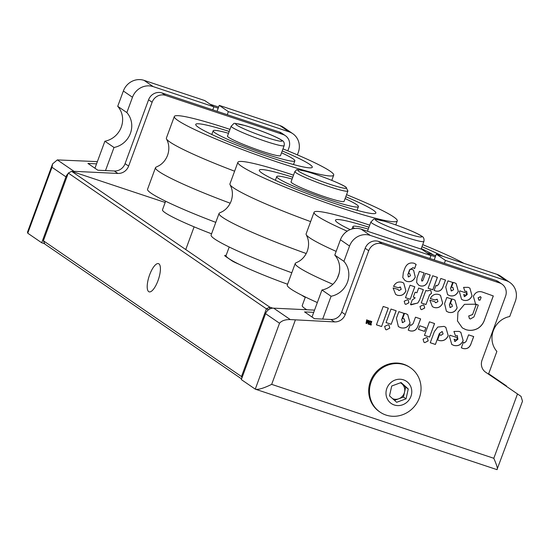 <?xml version="1.0" encoding="UTF-8"?>
<svg xmlns="http://www.w3.org/2000/svg" width="550" height="550" viewBox="0 0 550 550"><rect width="100%" height="100%" fill="white"/><g stroke="black" fill="none" stroke-linecap="round" stroke-linejoin="round"><path stroke-width="0.82" d="M158.922 263.849A14.857 4.909 -71.6 0 0 158.503 263.643A14.857 4.909 -71.6 0 0 149.38 275.529A14.857 4.909 -71.6 0 0 148.699 291.631A14.857 4.909 -71.6 0 0 149.119 291.844A14.857 4.909 -71.6 0 0 158.242 279.957A14.857 4.909 -71.6 0 0 158.922 263.849M241.574 378.909L44.873 244.083L43.381 240.762L241.484 376.544L266.399 308.839L68.296 173.058L43.381 240.762M505.092 385.447L506.364 385.866L488.668 373.739M165.179 202.469L71.638 171.339L269.741 307.12L272.848 308.158M302.012 295.336A24.894 2.221 20.2 0 0 305.264 297.337M238.982 264.22A16.892 1.506 -159.8 0 1 231.859 260.721L225.417 256.307A16.892 1.506 -159.8 0 1 224.696 255.509A16.892 1.506 -159.8 0 1 226.112 255.42M242.007 377.712L241.484 376.544L242.316 376.894M269.637 309.045L269.741 307.12L266.399 308.839L268.531 309.732M506.66 386.519L506.364 385.866L506.344 386.306M68.296 173.058L71.638 171.339M305.381 297.007L302.239 305.553A63.807 5.686 20.2 0 0 306.824 309.753M229.206 247.012L226.064 255.558A63.807 5.686 20.2 0 0 287.588 284.24M369.717 225.149A84.913 7.562 20.2 0 0 314.064 212.279L306.123 233.867A84.913 7.562 20.2 0 0 306.261 234.719A84.913 7.562 20.2 0 0 336.16 251.384M306.261 234.719L307.491 237.545C308.99 241.821 308.928 246.338 307.319 251.103C305.463 255.764 302.576 259.243 298.664 261.532L295.9 262.886A84.913 7.562 20.2 0 0 295.24 263.443L287.293 285.038A84.913 7.562 20.2 0 0 317.329 302.555M295.24 263.443A84.913 7.562 20.2 0 0 332.874 284.274M314.064 212.279A84.913 7.562 20.2 0 0 347.215 231.172M442.942 256.369A62.095 5.534 20.2 0 0 421.953 246.723M368.273 229.075A43.519 3.877 20.2 0 0 352.914 226.572A43.519 3.877 20.2 0 0 354.558 228.47M433.111 254.836A43.519 3.877 20.2 0 0 421.272 248.579M368.961 227.226A62.095 5.534 20.2 0 0 335.479 220.158A62.095 5.534 20.2 0 0 350.151 229.611M463.904 263.34A84.913 7.562 20.2 0 0 422.716 244.654M293.535 175.147A84.913 7.562 20.2 0 0 237.889 162.278L229.948 183.865A84.913 7.562 20.2 0 0 230.086 184.724A84.913 7.562 20.2 0 0 310.303 221.485A84.913 7.562 20.2 0 0 310.633 221.609M230.086 184.724L231.316 187.543C232.815 191.826 232.76 196.343 231.144 201.101C229.288 205.769 226.401 209.248 222.489 211.537L219.725 212.884A84.913 7.562 20.2 0 0 219.065 213.448L211.124 235.036A84.913 7.562 20.2 0 0 291.472 272.656A84.913 7.562 20.2 0 0 291.803 272.779M219.065 213.448A84.913 7.562 20.2 0 0 299.42 251.068A84.913 7.562 20.2 0 0 306.247 253.522M237.889 162.278A84.913 7.562 20.2 0 0 318.244 199.897A84.913 7.562 20.2 0 0 397.272 220.921A84.913 7.562 20.2 0 0 346.555 194.659M292.772 177.224A62.095 5.534 20.2 0 0 259.311 170.156A62.095 5.534 20.2 0 0 318.065 197.67A62.095 5.534 20.2 0 0 375.856 213.042A62.095 5.534 20.2 0 0 345.792 196.728M357.816 210.533A62.095 5.534 20.2 0 0 357.108 210.196M292.091 179.08A43.519 3.877 20.2 0 0 276.739 176.571A43.519 3.877 20.2 0 0 317.921 195.855A43.519 3.877 20.2 0 0 358.421 206.628A43.519 3.877 20.2 0 0 345.111 198.584M291.122 181.699A28.304 2.523 20.2 0 0 291.019 181.823A28.304 2.523 20.2 0 0 317.804 194.363A28.304 2.523 20.2 0 0 344.142 201.376A28.304 2.523 20.2 0 0 344.149 201.204M275.426 180.146A62.095 5.534 20.2 0 0 274.663 179.939M341.688 312.125A10.787 10.134 -55.6 0 1 330.949 319.481L334.496 321.908A10.787 10.134 -55.6 0 0 345.242 314.559L368.727 250.718L365.179 248.284L341.688 312.125L345.242 314.559M485.609 372.192L504.35 384.938A8.085 7.597 -55.6 0 1 504.357 384.945A8.085 7.597 -55.6 0 1 504.371 384.952M485.643 372.212A10.787 10.134 -55.6 0 1 485.623 372.199A10.787 10.134 -55.6 0 1 482.061 360.092L505.553 296.251A10.787 10.134 124.4 0 0 501.992 284.137A10.787 10.134 124.4 0 0 499.606 282.954L382.092 243.849A10.787 10.134 124.4 0 0 368.727 250.718M290.297 319.577C285.312 319.461 281.717 320.678 279.517 323.228L265.574 313.672A8.085 7.597 -55.6 0 1 273.632 308.158L290.297 319.577L334.496 321.908M416.652 282.514L416.996 277.922L419.409 271.349L424.139 272.924L421.547 279.957L421.994 281.174L422.902 280.404L425.487 273.377L430.217 274.945L427.659 281.896C426.147 285.285 423.672 286.612 420.248 285.869L418.571 285.051L416.652 282.514M437.415 277.344L432.836 289.795L428.106 288.221L432.692 275.77L437.415 277.344M453.592 289.692L452.829 287.485L451.454 287.258L453.228 282.432L454.479 282.755L456.156 283.573L458.308 291.287C456.521 295.116 453.668 296.587 449.749 295.687L447.569 294.635L445.748 286.969L447.996 280.864L452.726 282.439L450.601 288.207L451.454 290.984L453.592 289.692M453.056 287.588L451.406 287.224M451.007 290.757L451.454 290.984M473.928 316.944L478.28 305.126L475.564 304.012L473.385 296.312C475.234 292.373 478.156 290.929 482.158 291.968L493.302 295.941L484.729 319.248C483.567 323.139 481.319 326.178 477.971 328.357C473.997 330.509 469.934 330.928 465.795 329.622L462.344 327.917L457.469 320.946L457.957 312.125L464.482 304.336L474.616 304.198L476.19 304.776L472.581 314.579L468.737 315.982L469.411 318.532L470.388 318.993L473.928 316.944M407.529 299.688L408.169 299.998L408.925 302.775L405.797 304.397L405.027 304.019L404.188 301.201L407.529 299.688M414.927 298.148L415.092 297.715L413.284 297.117L415.106 292.174L416.907 292.772L418.639 288.069L423.369 289.644L419.492 300.197L417.808 303.022L410.527 304.618L412.28 299.846L414.927 298.148M452.423 306.288L451.66 304.074L450.285 303.847L452.066 299.014L453.31 299.344L454.994 300.156L457.153 307.883C455.352 311.719 452.499 313.191 448.58 312.29L446.394 311.238L444.572 303.559L446.82 297.447L451.557 299.021L449.426 304.803L450.285 307.581L452.423 306.288M451.908 304.198L450.23 303.813M449.831 307.354L450.285 307.581M369.896 320.877L370.48 321.069L368.699 324.246L368.101 324.046L368.225 321.461L366.63 323.558L366.032 323.359L366.726 319.818L367.311 320.018L366.871 322.252L368.321 320.354L368.885 320.54L368.768 322.884L369.896 320.877M388.334 308.158L381.569 326.542L376.434 324.83L383.199 306.446L388.334 308.158M396.165 310.764L391.188 324.294L386.045 322.582L391.029 309.052L396.165 310.764M417.904 326.301C416.384 330.179 413.731 331.684 409.942 330.818L408.258 330.124L410.259 324.699L411.338 325.263L413.126 323.613L415.491 317.192L420.626 318.904L417.856 326.26C416.336 330.144 413.683 331.65 409.888 330.784L409.942 330.818M426.676 337.535L427.371 337.872L428.189 340.89L424.799 342.643L423.961 342.238L423.053 339.178L426.676 337.535M442.193 331.526L439.416 333.506L435.394 344.451L430.251 342.739L434.356 331.602L437.759 327.064L443.987 326.391L445.823 327.291L448.229 335.672C446.318 339.762 443.272 341.378 439.099 340.526L437.601 339.941L439.656 334.359L440.853 335.376L443.101 333.946L442.193 331.526M440.413 335.143L440.853 335.376M470.993 343.963C469.473 347.847 466.812 349.353 463.024 348.487L461.347 347.793L463.341 342.361L464.42 342.932L466.214 341.275L468.572 334.861L473.715 336.566L470.944 343.929C469.418 347.813 466.764 349.319 462.976 348.452L463.024 348.487M453.743 345.4L451.756 344.431L449.433 336.146L449.921 335.239L457.476 337.755L456.569 340.031L454.114 339.219L455.063 341.536L457.909 339.226L457.277 335.686L455.51 335.823L453.922 331.444L458.996 331.382L460.831 332.282L463.155 340.629C461.182 344.836 458.04 346.424 453.743 345.4L451.729 344.417M454.609 341.316L455.063 341.536M457.524 335.809L455.462 335.789M434.569 323.544L429.591 337.074L424.456 335.363L429.433 321.832L434.569 323.544M425.865 327.807L424.545 331.382L418.433 329.347L419.746 325.772L425.865 327.807M404.938 321.248L404.106 318.849L402.614 318.601L404.546 313.356L405.9 313.713L407.722 314.6L410.066 322.981C408.114 327.147 405.013 328.742 400.764 327.766L398.393 326.618L396.413 318.292L398.853 311.657L403.996 313.363L401.686 319.639L402.614 322.651L404.938 321.248M404.353 318.966L402.566 318.567M402.126 322.41L402.614 322.651M388.266 324.754L388.96 325.091L389.785 328.109L386.389 329.863L385.55 329.457L384.643 326.397L388.266 324.754M370.783 324.266L371.36 324.459L371.14 325.057L369.408 324.486L369.627 323.881L370.205 324.074L371.223 321.317L371.8 321.509L370.783 324.266L371.745 321.489M437.979 301.538L437.071 299.221L435.009 299.956L430.306 298.588C432.224 294.889 435.091 293.542 438.893 294.546L440.495 295.322L442.681 303.188C440.873 306.948 438.041 308.385 434.17 307.498L432.389 306.632L429.832 300.204L434.617 301.599L435.841 302.775L437.979 301.538M437.353 299.358L435.009 299.956M435.284 302.493L435.841 302.775M423.314 304.941L423.954 305.25L424.703 308.028L421.582 309.65L420.805 309.272L419.973 306.453L423.314 304.941M414.803 286.791L410.217 299.262L405.481 297.688L410.073 285.216L414.803 286.791M401.225 289.307L400.317 286.99L398.262 287.726L393.559 286.357C395.478 282.659 398.344 281.311 402.146 282.315L403.748 283.092L405.934 290.957C404.126 294.724 401.294 296.161 397.423 295.268L395.643 294.401L393.085 287.973L397.87 289.369L399.094 290.544L401.225 289.307M400.606 287.127L398.262 287.726M398.558 290.276L399.094 290.544M463.382 300.224L461.553 299.337L459.415 291.713L459.869 290.881L466.819 293.191L465.981 295.288L463.726 294.539L464.599 296.67L467.211 294.546L466.634 291.287L465.011 291.418L463.554 287.382L468.215 287.334L469.906 288.159L472.044 295.838C470.229 299.709 467.342 301.166 463.382 300.224L461.526 299.317M464.152 296.45L464.599 296.67M466.586 291.252L464.963 291.376M443.018 286.846C441.616 290.421 439.175 291.803 435.689 291.005L434.143 290.366L435.978 285.374L436.968 285.897L438.618 284.371L440.791 278.465L445.521 280.039L442.963 286.811C441.567 290.386 439.12 291.768 435.634 290.971L434.094 290.331M430.155 290.221L430.794 290.531L431.544 293.301L429.495 295.006L425.996 304.514L421.266 302.94L425.851 290.469L427.254 290.936L430.155 290.221M414.618 268.593L413.084 267.664L409.578 269.919L407.859 274.601L408.574 276.973L410.472 275.729L409.688 273.653L408.519 273.488L410.094 269.204L412.301 269.514L413.566 270.139L415.271 277.104C413.497 280.892 410.678 282.322 406.814 281.401L404.958 280.493L402.779 277.64L403.322 272.518L404.828 268.421C406.636 263.931 409.736 262.212 414.129 263.264L416.137 264.461L414.618 268.593L414.061 268.18M409.915 273.762L408.471 273.453M408.141 276.767L408.574 276.973M429.495 295.006L425.996 304.514M480.136 300.073L481.112 297.433L480.356 296.643L478.122 297.866L479.078 300.176L480.136 300.073M480.659 296.787L478.074 297.832L479.022 300.142M478.638 299.956L479.078 300.176M475.537 303.999L478.28 305.126M488.524 374.131L521.015 396.357M265.574 313.672L241.319 379.589L255.262 389.146L279.517 323.228M273.632 308.158L314.545 310.124M339.075 273.501L337.363 278.156M435.744 255.716L426.759 252.725M365.179 248.284A10.787 10.134 -55.6 0 1 378.544 241.416L496.052 280.521A10.787 10.134 -55.6 0 1 498.444 281.703L501.992 284.137M435.332 256.829L430.313 255.152M295.343 320.024L271.673 384.368C263.423 388.376 257.95 389.964 255.262 389.146L496.98 469.638L522.493 401.211L521.029 396.364M271.673 384.368L493.811 458.288C497.207 466.173 498.176 469.913 496.719 469.501M313.727 312.345L304.542 311.905L314.435 318.684L330.949 319.481M485.32 371.986L488.517 374.144M462.976 348.452L461.299 347.751M473.653 336.552L470.944 343.929M457.428 337.721L457.229 338.827M457.181 338.793L456.569 340.031M456.514 339.996L454.114 339.219M454.066 339.185L455.008 341.502M460.804 332.269L463.155 340.629M463.107 340.594C461.127 344.802 457.992 346.39 453.695 345.366M442.145 331.492L439.416 333.506M439.368 333.472L435.394 344.451M435.339 344.417L430.258 342.726M445.803 327.278L448.229 335.672M448.181 335.637C446.27 339.728 443.224 341.344 439.044 340.491L439.099 340.526M439.044 340.491L437.546 339.907M439.601 334.324L440.804 335.342M434.514 323.524L429.591 337.074M429.543 337.04L424.462 335.349M427.343 337.851L428.189 340.89M428.141 340.856L424.799 342.643M424.744 342.609L423.933 342.217M425.803 327.786L424.545 331.382M424.497 331.347L418.44 329.333M409.888 330.784L408.21 330.089M420.571 318.883L417.856 326.26M407.694 314.579L410.066 322.981M410.011 322.946C408.066 327.113 404.965 328.707 400.709 327.731L400.764 327.766M400.709 327.731L398.365 326.604M403.934 313.349L401.686 319.639M401.638 319.605L402.566 322.616M396.11 310.743L391.188 324.294M391.132 324.259L386.052 322.568M388.939 325.071L389.785 328.109M389.73 328.075L386.389 329.863M386.341 329.828L385.529 329.436M388.279 308.137L381.569 326.542M381.521 326.501L376.441 324.816M371.305 324.438L371.14 325.057M371.092 325.022L369.414 324.466M370.418 321.049L368.699 324.246M368.651 324.211L368.101 324.032M366.63 323.558L368.225 321.461M366.575 323.524L366.039 323.345M367.256 319.997L366.871 322.252M368.837 320.526L368.768 322.884M476.135 304.755L472.581 314.579M472.533 314.545L468.737 315.982M468.689 315.947L469.384 318.512M493.247 295.928L484.729 319.248M484.681 319.206C483.519 323.104 481.264 326.143 477.922 328.322L477.971 328.357M477.922 328.322C473.942 330.474 469.886 330.894 465.74 329.581L465.795 329.622M465.74 329.581L462.323 327.903M454.967 300.142L457.153 307.883M457.098 307.849C455.304 311.685 452.444 313.156 448.525 312.256L448.58 312.29M448.525 312.256L446.366 311.218M451.495 299.001L449.426 304.803M449.377 304.769L450.23 307.546M434.961 299.922L430.313 298.574M440.467 295.309L442.681 303.188M442.633 303.153C440.825 306.914 437.986 308.351 434.115 307.464L434.17 307.498M434.115 307.464L432.369 306.618M434.569 301.565L435.793 302.734M425.947 304.48L421.272 302.926M430.767 290.51L431.496 293.267L429.447 294.972M423.926 305.229L424.703 308.028M424.655 307.993L421.582 309.65M421.527 309.609L420.784 309.251M413.291 297.096L415.092 297.715M423.314 289.623L419.492 300.197M419.437 300.163L417.808 303.022M417.759 302.988L411.091 304.837M411.043 304.803L410.527 304.604M414.748 286.77L410.217 299.262M410.169 299.228L405.487 297.674M408.141 299.984L408.925 302.775M408.87 302.741L405.797 304.397M405.749 304.363L404.999 304.006M398.214 287.691L393.566 286.344M403.721 283.078L405.934 290.957M405.886 290.923C404.078 294.69 401.239 296.127 397.368 295.233L397.423 295.268M397.368 295.233L395.622 294.387M397.822 289.334L399.039 290.51M466.771 293.157L466.592 294.174M466.544 294.14L465.981 295.288M465.933 295.254L463.726 294.539M463.678 294.504L464.544 296.636M469.879 288.138L472.044 295.838M471.996 295.804C470.174 299.668 467.287 301.132 463.334 300.19M456.129 283.559L458.308 291.287M458.26 291.252C456.466 295.082 453.612 296.553 449.701 295.653L449.749 295.687M449.701 295.653L447.549 294.614M452.664 282.418L450.601 288.207M450.546 288.173L451.406 290.943M445.466 280.026L442.963 286.811M437.36 277.324L432.788 289.761L428.113 288.207M424.078 272.903L421.547 279.957M421.499 279.923L421.939 281.139M430.155 274.931L427.659 281.896M427.611 281.854C426.092 285.251 423.624 286.577 420.2 285.835L420.248 285.869M420.2 285.835L418.543 285.038M413.545 270.119L415.271 277.104M415.223 277.069C413.449 280.857 410.623 282.288 406.759 281.366L406.814 281.401M406.759 281.366L404.931 280.479M415.511 263.993L416.137 264.461M416.089 264.419L414.569 268.551M414.562 268.558L413.084 267.664M413.029 267.63L409.578 269.919M409.53 269.885L407.859 274.601M407.804 274.567L408.526 276.939M429.887 258.5L430.953 255.599L370.267 235.4A16.713 15.709 124.4 0 0 349.553 246.042L343.915 261.353A21.209 19.931 -55.6 0 1 347.476 282.129A21.209 19.931 -55.6 0 1 331.079 296.257L321.949 290.001L312.008 317.02M430.953 255.599L421.829 249.343L361.144 229.144A16.713 15.709 124.4 0 0 340.423 239.786L334.792 255.097A21.209 19.931 -55.6 0 1 338.353 275.873A21.209 19.931 -55.6 0 1 321.949 290.001M331.079 296.257L322.678 319.082M488.51 374.158L496.877 351.429A21.209 19.931 -55.6 0 1 493.316 330.66A21.209 19.931 -55.6 0 1 509.719 316.532L515.35 301.221A16.713 15.709 124.4 0 0 509.829 282.452A16.713 15.709 124.4 0 0 506.131 280.617L445.445 260.418L444.373 263.319M509.829 282.452L500.706 276.196A16.713 15.709 124.4 0 0 497.001 274.361L436.315 254.162L434.191 259.937M436.315 254.162L445.445 260.418M343.915 261.353L334.792 255.097M97.371 161.631L57.338 159.906L74.002 171.332A8.085 7.597 124.4 0 0 72.071 171.483M210.148 104.252L218.625 107.071M148.569 99.811A10.787 10.134 -55.6 0 1 161.934 92.943L165.481 95.377A10.787 10.134 124.4 0 0 152.116 102.245L148.569 99.811L125.077 163.653L128.631 166.086A10.787 10.134 -55.6 0 1 117.886 173.442L74.002 171.332M68.104 173.58A8.085 7.597 124.4 0 0 65.952 176.846L52.002 167.289L52.601 163.893L57.338 159.906M44.729 243.774L41.697 242.763L65.952 176.846M161.934 92.943L279.441 132.055A10.787 10.134 -55.6 0 1 281.834 133.238L285.381 135.671A10.787 10.134 124.4 0 1 288.942 147.778L287.815 150.844M285.381 135.671A10.787 10.134 124.4 0 0 282.996 134.482L279.441 132.055M165.481 95.377L282.996 134.482M128.631 166.086L152.116 102.245M218.212 108.192L213.702 106.686M52.601 163.893L27.5 232.127L27.754 233.207L41.697 242.763M125.077 163.653A10.787 10.134 -55.6 0 1 114.338 171.009L97.824 170.211L87.931 163.439L96.552 163.852M217.071 111.292L219.251 105.38L279.936 125.579A16.713 15.709 -55.6 0 1 283.635 127.414L292.765 133.671A16.713 15.709 -55.6 0 1 298.286 152.439L297.392 154.873M94.944 168.238L104.885 141.219A21.209 19.931 124.4 0 0 121.282 127.091A21.209 19.931 124.4 0 0 117.721 106.315L123.358 91.004A16.713 15.709 -55.6 0 1 144.072 80.362L204.758 100.561L213.888 106.817L212.768 109.863M105.504 170.583L114.008 147.476A21.209 19.931 124.4 0 0 130.412 133.347A21.209 19.931 124.4 0 0 126.851 112.571L132.481 97.261A16.713 15.709 -55.6 0 1 153.203 86.618L213.888 106.817M227.253 114.682L228.374 111.636L289.059 131.835A16.713 15.709 -55.6 0 1 292.765 133.671M104.885 141.219L114.008 147.476M117.721 106.315L126.851 112.571M228.374 111.636L219.251 105.38M229.976 129.367A84.913 7.562 20.2 0 0 174.322 116.497L166.382 138.084A84.913 7.562 20.2 0 0 166.519 138.944A84.913 7.562 20.2 0 0 234.609 171.201M166.519 138.944L167.75 141.762C169.249 146.039 169.187 150.562 167.578 155.32C165.722 159.981 162.834 163.46 158.922 165.749L156.159 167.104A84.913 7.562 20.2 0 0 155.499 167.667L147.551 189.255A84.913 7.562 20.2 0 0 215.786 222.365M155.499 167.667A84.913 7.562 20.2 0 0 230.23 203.218M174.322 116.497A84.913 7.562 20.2 0 0 277.97 162.236A84.913 7.562 20.2 0 0 333.706 175.134A84.913 7.562 20.2 0 0 282.975 148.871M229.212 131.443A62.095 5.534 20.2 0 0 195.738 124.376A62.095 5.534 20.2 0 0 271.528 157.822A62.095 5.534 20.2 0 0 312.29 167.255A62.095 5.534 20.2 0 0 282.212 150.941M294.25 164.752A62.095 5.534 20.2 0 0 293.542 164.416M228.532 133.299A43.519 3.877 20.2 0 0 213.173 130.79A43.519 3.877 20.2 0 0 266.289 154.227A43.519 3.877 20.2 0 0 294.855 160.841A43.519 3.877 20.2 0 0 281.531 152.797M227.576 135.898A28.304 2.523 20.2 0 0 227.452 136.042A28.304 2.523 20.2 0 0 261.999 151.291A28.304 2.523 20.2 0 0 280.576 155.588A28.304 2.523 20.2 0 0 280.576 155.403M211.86 134.358A62.095 5.534 20.2 0 0 211.097 134.159M165.639 201.224L162.498 209.77A63.807 5.686 20.2 0 0 211.571 233.819M392.611 398.668A8.848 8.312 124.4 0 0 398.757 398.777A8.848 8.312 124.4 0 0 404.553 392.109A8.848 8.312 124.4 0 0 402.078 383.962L405.659 387.166L403.446 397.045L406.038 398.826L396.667 402.291L389.503 395.883L391.724 386.011L401.094 382.539L408.251 388.946L406.038 398.826M410.451 367.744L409.688 367.228A26.888 25.266 124.4 0 0 374.612 373.801A26.888 25.266 124.4 0 0 376.874 409.688A26.888 25.266 124.4 0 0 379.287 411.586L380.043 412.101A26.888 25.266 124.4 0 0 414.095 406.794A26.888 25.266 124.4 0 0 412.864 369.641A26.888 25.266 124.4 0 0 410.451 367.744A26.888 25.266 124.4 0 0 376.406 373.058A26.888 25.266 124.4 0 0 377.63 410.211A26.888 25.266 124.4 0 0 380.043 412.101M389.455 383.982A13.447 12.636 124.4 0 0 390.074 402.559A13.447 12.636 124.4 0 0 408.299 400.847A13.447 12.636 124.4 0 0 407.688 382.271A13.447 12.636 124.4 0 0 389.455 383.982M405.659 387.166L408.251 388.946M403.446 397.045L394.501 400.352M400.668 382.697L402.078 383.962A8.848 8.312 124.4 0 0 400.379 382.807M370.913 221.904C375.588 218.171 370.528 218.426 384.278 221.196C396.44 224.702 415.676 232.079 421.513 236.032C423.555 236.933 424.359 238.721 423.913 241.402A28.236 2.516 -159.8 0 1 401.012 235.62A28.236 2.516 -159.8 0 1 372.123 223.238A28.236 2.516 -159.8 0 1 370.913 221.904L367.476 231.254M376.578 220.949A24.64 2.193 20.2 0 0 405.604 233.056A24.64 2.193 20.2 0 0 420.723 235.634A24.64 2.193 20.2 0 0 391.696 223.527A24.64 2.193 20.2 0 0 376.578 220.949M231.172 126.122C235.847 122.389 230.787 122.643 244.537 125.414C256.699 128.92 275.935 136.297 281.772 140.25C283.814 141.151 284.611 142.938 284.171 145.619A28.236 2.516 -159.8 0 1 261.271 139.838A28.236 2.516 -159.8 0 1 232.382 127.456A28.236 2.516 -159.8 0 1 231.172 126.122L227.452 136.228M236.837 125.166A24.64 2.193 20.2 0 0 265.863 137.273A24.64 2.193 20.2 0 0 280.974 139.858A24.64 2.193 20.2 0 0 251.955 127.744A24.64 2.193 20.2 0 0 236.837 125.166M294.882 171.483C298.093 169.428 293.514 168.781 305.037 171.112C317.508 174.336 341.681 183.837 345.95 187.131L347.909 190.988A28.249 2.516 -159.8 0 1 324.995 185.206A28.249 2.516 -159.8 0 1 296.093 172.817A28.249 2.516 -159.8 0 1 294.882 171.483L291.012 181.995M298.877 171.387A26.001 2.317 20.2 0 0 329.505 184.161A26.001 2.317 20.2 0 0 345.455 186.883A26.001 2.317 20.2 0 0 314.834 174.109A26.001 2.317 20.2 0 0 298.877 171.387M493.811 458.288L517.488 393.951M499.606 282.954L496.052 280.521M378.544 241.416L382.092 243.849M506.131 280.617L497.001 274.361M370.267 235.4L361.144 229.144M349.553 246.042L340.423 239.786M52.002 167.289L27.754 233.207M117.886 173.442L114.338 171.009M123.358 91.004L132.481 97.261M144.072 80.362L153.203 86.618M279.936 125.579L289.059 131.835M423.913 241.402L421.087 249.095M284.171 145.619L280.452 155.726M194.116 226.834L185.756 249.562M347.909 190.988L344.039 201.499M352.034 228.958L352.914 226.572M275.378 180.276L276.739 176.571M357.06 210.327L358.421 206.628M395.801 224.916L397.272 220.921M211.812 134.489L213.173 130.79M293.494 164.546L294.855 160.841M331.781 180.359L333.706 175.134"/></g></svg>

